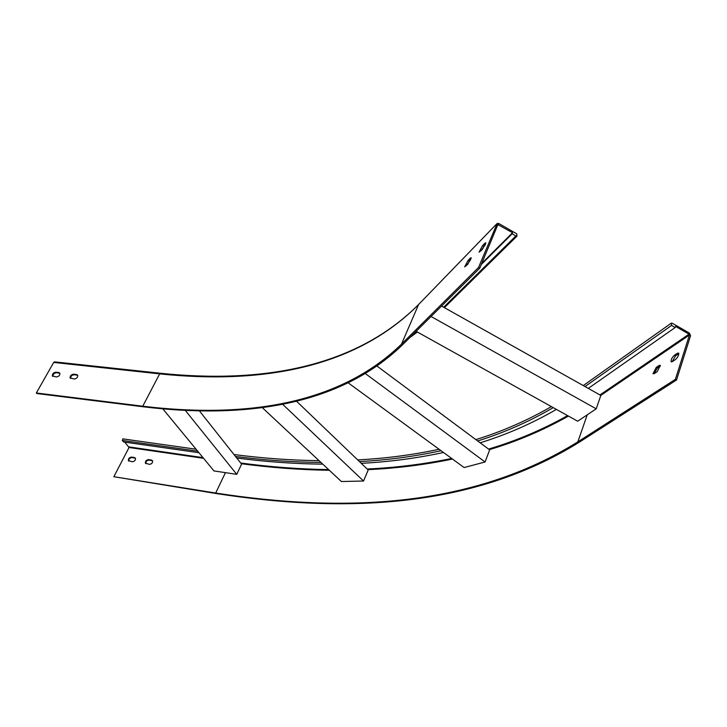<?xml version="1.0" encoding="UTF-8"?>
<svg xmlns="http://www.w3.org/2000/svg" width="727" height="727" viewBox="0 0 727 727"><rect width="100%" height="100%" fill="white"/><g stroke="black" fill="none" stroke-linecap="round" stroke-linejoin="round"><path stroke-width="1.09" d="M262.274 407.638L341.39 481.528L363.536 481.02L368.207 469.996L296.561 401.24M363.536 481.02L282.667 404.294M322.788 464.153C294.408 463.844 265.728 461.809 236.766 458.046L199.471 410.946M416.117 331.33L577.674 421.224L596.213 408.828L600.838 395.433L588.297 388.4L675.201 327.495L675.556 326.414L689.042 334.166L689.441 335.029L675.374 379.349L676.528 380.003L690.577 335.683L689.387 333.084L672.293 323.251L671.357 323.115L671.584 325.414L675.201 327.495M588.297 388.4L443.67 307.248L515.879 235.948L512.126 233.794L512.553 232.731L497.895 224.579L479.747 268.181L478.53 267.491L497.177 223.407L498.913 223.58L516.743 233.83L517.015 236.066L515.879 235.948M596.213 408.828L431.066 316.49M441.571 306.067L443.67 307.248M556.419 409.401C532.046 423.496 506.619 434.628 480.129 442.807L376.995 366.063M348.233 382.875L464.117 467.552L485.063 461.981L489.662 449.895L480.129 442.807M485.063 461.981L365.363 373.596M443.497 452.485C416.616 458.274 389.199 461.89 361.264 463.326M123.045 439.008L122.281 440.444L123.635 441.971L198.98 452.73M676.528 380.003L578.883 442.443C472.768 508.3 344.68 513.398 216.101 493.524L113.857 476.712L215.692 493.042C344.116 512.871 472.005 507.71 577.838 441.871L675.374 379.349M672.111 361.746L675.51 355.912L678.618 353.831L677.491 353.186L678.773 353.14C678.9 355.239 677.791 357.375 675.456 359.547L672.348 361.61L671.094 361.646C670.957 359.565 672.048 357.439 674.383 355.267L677.491 353.186M654 373.778L657.326 368.062L660.298 366.072L659.189 365.436L660.389 365.39L657.153 371.697L654.173 373.669L653 373.714L656.208 367.426L659.189 365.436M124.799 442.134L129.042 447.505L113.857 476.712M135.458 458.21L132.041 457.565C129.76 457.865 128.679 459.028 128.815 461.063L128.843 461.118M152.57 460.782L149.071 460.118C146.781 460.4 145.7 461.572 145.818 463.617L145.854 463.69M131.623 457.092C129.333 457.392 128.261 458.555 128.397 460.591L132.25 461.763C134.54 461.472 135.613 460.3 135.486 458.264L134.44 457.51L131.623 457.092L132.041 457.565M148.653 459.637C146.363 459.927 145.273 461.091 145.4 463.144L149.344 464.353C151.634 464.071 152.725 462.908 152.606 460.863L151.525 460.064L148.653 459.637L149.071 460.118M162.866 408.892L213.965 470.932L236.748 474.349L241.591 464.135L236.766 458.046M479.747 268.181L402.558 344.78C339.473 405.884 244.59 419.034 143.237 406.784L36.859 393.525L36.35 392.98L142.756 406.211C243.945 418.416 338.618 405.239 401.468 344.18L478.53 267.491M36.35 392.98L53.689 362.437L54.561 361.864L160.503 373.269C260.866 383.711 355.149 368.071 418.57 304.54M55.934 372.179C53.516 372.569 52.335 373.805 52.371 375.895L56.361 376.959C58.778 376.568 59.968 375.332 59.932 373.242L58.869 372.506L55.934 372.179L56.424 372.733C54.007 373.124 52.826 374.36 52.871 376.45L52.371 375.895M73.681 374.178C71.264 374.559 70.065 375.795 70.101 377.895L74.181 379.003C76.599 378.631 77.798 377.395 77.771 375.296L76.671 374.514L73.681 374.178L74.172 374.741C71.755 375.114 70.555 376.359 70.592 378.458L70.601 378.476M59.923 373.242L56.424 372.733M77.762 375.268L74.172 374.741M481.683 263.483L512.553 232.731M481.265 264.519L512.126 233.794M484.982 243.154L485.845 242.854L482.401 249.379L479.075 252.178L482.51 245.681L484.982 243.154L485.754 243.59M470.396 258.049L471.205 257.767L467.834 264.183L464.671 266.864L468.024 260.475L470.396 258.049L471.123 258.467M480.747 251.051L485.363 244.663M466.325 265.709L470.714 259.584M236.748 474.349L185.358 410.464M320.97 462.463C292.781 462.181 264.301 460.182 235.512 456.465M553.238 407.629C529.111 421.678 503.911 432.792 477.657 440.962M412.682 334.738L416.735 331.676M441.071 450.713C414.399 456.501 387.191 460.127 359.456 461.59M197.689 451.167L122.281 440.444M225.443 472.65L215.692 493.042M568.432 416.08C543.087 430.32 516.724 441.516 489.335 449.659M452.485 459.055C424.768 464.807 396.551 468.342 367.853 469.651M329.349 470.287C300.251 469.851 270.889 467.661 241.255 463.717M587.234 414.835L577.838 441.871M567.596 415.617C542.269 429.811 515.925 440.971 488.571 449.086M451.685 458.464C424.005 464.19 395.833 467.706 367.162 468.997M328.631 469.615C299.588 469.169 270.28 466.97 240.701 463.017M600.784 395.406L689.441 335.029M599.957 394.943L689.042 334.166M203.006 457.628L129.024 446.905M585.008 386.555L671.584 325.414M656.208 367.426L657.326 368.062M674.383 355.267L675.51 355.912M203.578 458.319L129.042 447.505M151.525 460.064L151.943 460.545M134.44 457.51L134.868 457.983M142.756 406.211L159.667 373.878C260.402 384.374 355.03 368.653 418.616 304.495L419.27 303.813M401.468 344.18L418.616 304.495L496.468 224.143M53.689 362.437L159.667 373.878L160.503 373.269M497.195 225.952L498.477 224.634M77.162 375.077L76.671 374.514M59.36 373.06L58.869 372.506M469.188 261.138L468.024 260.475M483.691 246.362L482.51 245.681M551.402 406.602C527.266 420.524 502.075 431.529 475.831 439.608M439.099 449.268C412.491 454.957 385.346 458.492 357.684 459.891M319.053 460.673C290.991 460.318 262.629 458.274 233.976 454.529M583.263 385.574L670.93 323.415M671.094 361.646L671.566 361.919M196.09 449.222L122.781 438.863M145.4 463.144L145.818 463.617M128.397 460.591L128.815 461.063M409.819 337.582L417.362 332.021M70.592 378.458L70.101 377.895M444.379 307.648L517.015 236.066"/></g></svg>
